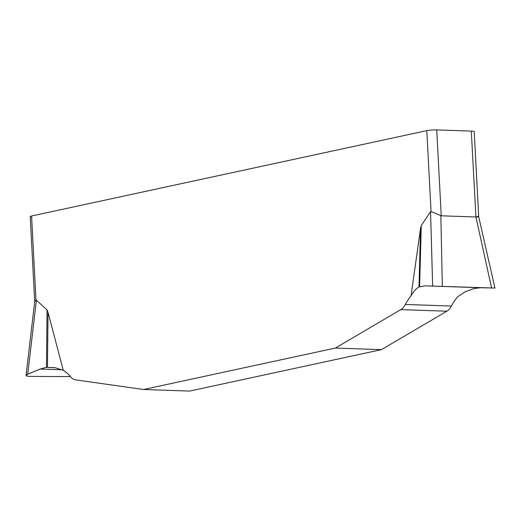 <?xml version="1.0" encoding="UTF-8"?>
<svg xmlns="http://www.w3.org/2000/svg" width="521" height="521" viewBox="0 0 521 521"><rect width="100%" height="100%" fill="white"/><g stroke="black" fill="none" stroke-linecap="round" stroke-linejoin="round"><path stroke-width="0.78" d="M405.338 304.472L451.427 306.042A53.37 31.299 -88 0 1 457.894 296.605L465.181 291.767L474.136 288.53L480.551 287.729L493.192 288.022L424.986 285.84L418.988 286.941C416.214 288.53 413.563 291.519 411.036 295.921A53.37 31.299 92 0 0 405.338 304.472A17.792 10.433 -88 0 1 400.773 309.63L335.348 348.067L143.529 389.506L75.591 379.874A17.792 10.433 -88 0 1 70.589 376.781A53.37 31.299 92 0 0 63.282 370.32L55.226 367.728L46.467 367.344L40.097 369.044L27.737 374.156L36.398 300.2L47.046 309.904L48.03 312.339L63.282 370.32M411.036 295.921L420.558 228.335L421.268 225.528L430.548 211.689L432.651 285.996M34.692 301.666L30.231 216.573A7.118 0.84 177 0 1 31.579 216L426.81 130.628A7.118 0.84 177 0 1 436.735 129.924L471.297 131.103A7.118 0.84 177 0 1 474.24 131.631L478.701 216.723M451.427 306.042A17.792 10.433 92 0 1 446.855 311.206L381.431 349.643L189.611 391.076L143.529 389.506M436.735 129.924L441.235 215.805L431.056 211.578L426.81 130.628M477.308 216.397C479.509 216.664 479.053 216.853 475.933 216.97L471.297 131.103M31.579 216L35.995 300.207L34.692 301.6M441.235 215.805L475.797 216.983M27.737 374.156L26.05 375.452L26.454 375.96L29.469 376.409L70.433 376.598L29.469 376.409L26.525 375.999L26.063 375.354L26.89 374.566L40.097 369.044L46.467 367.344L54.594 367.618M493.192 288.022L494.95 288.048M475.933 216.97L491.577 287.911M442.329 286.27L440.844 215.622M335.348 348.067L381.431 349.643M48.03 312.339L47.47 367.259M46.467 367.344L47.046 309.904M421.268 225.528L419.626 286.667M418.988 286.941L420.558 228.335M62.11 369.793L40.097 369.044M400.773 309.63L446.855 311.206M424.986 285.84L480.551 287.729M26.083 375.166L34.627 302.16M494.891 287.794L478.819 217.231"/></g></svg>
